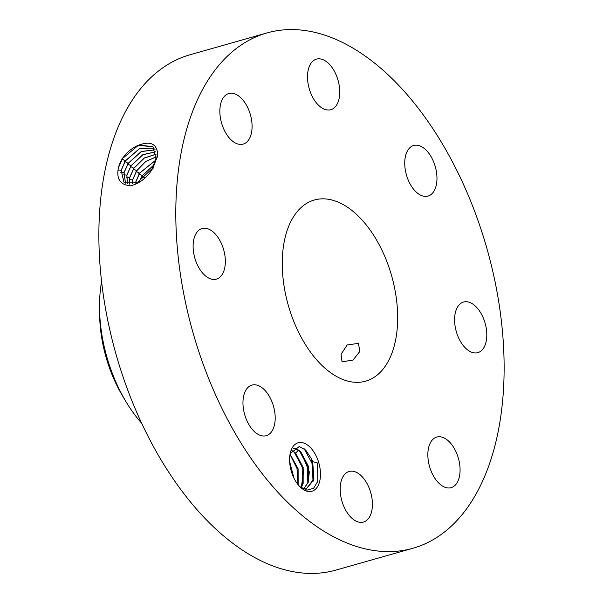 <?xml version="1.0" encoding="UTF-8"?>
<svg xmlns="http://www.w3.org/2000/svg" width="603" height="603" viewBox="0 0 603 603"><rect width="100%" height="100%" fill="white"/><g stroke="black" fill="none" stroke-linecap="round" stroke-linejoin="round"><path stroke-width="0.9" d="M180.161 272.579A267.792 152.83 74.2 0 0 413.032 548.225A267.792 152.83 74.2 0 0 499.766 308.608A267.792 152.83 74.2 0 0 266.895 32.961A267.792 152.83 74.2 0 0 180.161 272.579M266.895 32.961L189.968 54.775A267.792 152.83 74.2 0 0 103.234 294.392A267.792 152.83 74.2 0 0 336.105 570.039L413.032 548.225M301.485 442.512A25.198 14.382 74.2 0 0 290.473 452.303A25.198 14.382 74.2 0 0 300.362 487.164A25.198 14.382 74.2 0 0 308.578 491.505A25.198 14.382 74.2 0 0 320.072 468.704A25.198 14.382 74.2 0 0 301.485 442.512M319.922 58.853A26.291 15.007 74.2 0 0 316.447 59.124A26.291 15.007 74.2 0 0 308.457 85.588A26.291 15.007 74.2 0 0 327.323 109.98A26.291 15.007 74.2 0 0 330.798 109.716A26.291 15.007 74.2 0 0 338.788 83.252A26.291 15.007 74.2 0 0 319.922 58.853M396.141 296.925A94.136 53.72 74.2 0 0 314.276 200.03A94.136 53.72 74.2 0 0 283.794 284.262A94.136 53.72 74.2 0 0 365.652 381.149A94.136 53.72 74.2 0 0 396.141 296.925M249.68 138.147A26.291 15.007 74.2 0 0 247.878 107.945A26.291 15.007 74.2 0 0 228.793 93.525A26.291 15.007 74.2 0 0 222.258 99.495A26.291 15.007 74.2 0 0 224.052 129.698A26.291 15.007 74.2 0 0 243.145 144.117A26.291 15.007 74.2 0 0 249.68 138.147M224.919 255.612A26.291 15.007 74.2 0 0 202.058 228.552A26.291 15.007 74.2 0 0 193.54 252.077A26.291 15.007 74.2 0 0 216.409 279.136A26.291 15.007 74.2 0 0 224.919 255.612M267.559 393.571A26.291 15.007 74.2 0 0 251.903 385.098A26.291 15.007 74.2 0 0 242.979 401.681A26.291 15.007 74.2 0 0 250.599 427.218A26.291 15.007 74.2 0 0 266.255 435.69A26.291 15.007 74.2 0 0 275.179 419.108A26.291 15.007 74.2 0 0 267.559 393.571M352.604 471.199A26.291 15.007 74.2 0 0 349.129 471.471A26.291 15.007 74.2 0 0 341.14 497.935A26.291 15.007 74.2 0 0 360.006 522.326A26.291 15.007 74.2 0 0 363.481 522.055A26.291 15.007 74.2 0 0 371.471 495.591A26.291 15.007 74.2 0 0 352.604 471.199M430.248 443.032A26.291 15.007 74.2 0 0 432.05 473.234A26.291 15.007 74.2 0 0 451.134 487.654A26.291 15.007 74.2 0 0 457.669 481.684A26.291 15.007 74.2 0 0 455.876 451.481A26.291 15.007 74.2 0 0 436.791 437.062A26.291 15.007 74.2 0 0 430.248 443.032M455.009 325.567A26.291 15.007 74.2 0 0 477.87 352.634A26.291 15.007 74.2 0 0 486.387 329.102A26.291 15.007 74.2 0 0 463.519 302.043A26.291 15.007 74.2 0 0 455.009 325.567M412.377 187.616A26.291 15.007 74.2 0 0 428.024 196.081A26.291 15.007 74.2 0 0 436.956 179.506A26.291 15.007 74.2 0 0 429.328 153.961A26.291 15.007 74.2 0 0 413.673 145.496A26.291 15.007 74.2 0 0 404.749 162.071A26.291 15.007 74.2 0 0 412.377 187.616M119.5 164.054L118.354 167.905C116.266 179.061 120.329 185.023 130.542 185.807C137.394 184.217 143.68 180.109 149.393 173.498L152.951 168.116L157.798 155.288C157.217 144.094 150.946 140.68 138.992 145.037C133.926 146.966 129.313 150.253 125.16 154.896L122.53 158.37L119.5 164.054L122.477 158.34L125.168 154.896M299.638 486.455L306.935 490.179L313.537 488.309L317.864 481.232L317.615 463.021L312.686 461.634A21.301 12.158 74.2 0 0 311.585 459.019L305.759 450.162L299.307 446.529L290.186 453.531M353.026 360.059L359.87 351.413L358.423 343.386L347.2 344.939L341.079 354.217L342.044 361.823L353.026 360.059M152.996 146.725L138.26 145.383L122.597 158.423L118.369 167.868M154.172 148.104L139.768 148.361L125.364 160.835L121.15 170.257L123.909 182.129L137.748 182.151L152.144 168.621L155.936 158.785L152.966 146.695L138.992 145.037M311.585 459.019L313.409 480.47L306.316 488.784M312.686 461.634L313.929 478.857L306.369 488.769L303.369 489.041M101.575 281.661A113.613 64.838 74.2 0 0 99.533 308.736L99.631 315.037A99.246 56.637 74.2 0 0 122.582 395.96L125.808 401.372A113.613 64.838 74.2 0 0 141.758 423.344M154.195 148.142L139.806 148.428L125.432 160.888L121.211 170.31L123.939 182.159M293.322 448.323L294.694 448.376L300.829 451.79L308.299 466.096L308.276 481.925L303.618 489.063M293.352 448.3L294.807 448.346L300.784 451.609L309.324 471.855L308.269 482.272L303.678 489.063M99.533 308.736A113.613 64.838 74.2 0 0 101.379 331.386A113.613 64.838 74.2 0 0 125.808 401.372M155.144 149.83L141.336 151.557L128.258 163.353L124.067 172.714L125.507 183.154M155.122 149.793L141.298 151.481L128.19 163.292L123.999 172.662L125.469 183.131M301.229 487.744L303.867 470.461L295.651 453.064L291.656 450.351M291.618 450.411L295.696 453.245L303.166 467.551L303.151 483.38L301.168 487.699M155.815 151.828L142.836 154.767L131.092 165.817L126.924 175.111L127.369 183.809M155.808 151.775L142.798 154.692L131.024 165.757L126.856 175.066L127.323 183.802M290.051 454.217L298.018 468.9L298.07 484.669M298.146 484.759L298.108 468.81L290.073 454.104M156.185 154.172L144.275 158.099L133.919 168.275L129.781 177.516L129.57 184.096M156.177 154.112L144.245 158.016L133.851 168.222L129.713 177.463L129.517 184.096M289.644 461.875L293.917 478.058M289.636 461.619L294.03 478.285M156.177 156.878L145.602 161.498L136.685 170.687L132.57 179.867L132.11 183.938M156.169 156.953L145.775 161.476L136.753 170.739L132.637 179.92L132.17 183.93M154.112 164.777L142.414 175.669L139.429 181.277M154.164 164.649L142.346 175.616L139.316 181.345M155.634 160.247L139.512 173.151L135.245 183.169M155.612 160.33L139.587 173.204L135.321 183.139M317.819 481.398L317.615 463.021M313.002 481.676L312.331 463.895L304.206 448.805M307.869 483.131L307.236 465.456L299.194 450.381M302.744 484.586L302.103 466.91L294.068 451.835M297.935 484.495L296.993 468.433L290.013 454.466M293.043 476.151L289.832 464.039M157.579 156.825L155.936 158.785M117.947 170.023L121.15 170.257M153.139 168.222L152.144 168.621M121.821 158.973L125.364 160.835M120.849 172.428L123.999 172.662M124.648 161.438L128.19 163.3M123.705 174.832L126.856 175.066M127.482 163.903L131.024 165.765M126.562 177.237L129.713 177.463M130.308 166.368L133.851 168.222M141.946 176.385L144.486 177.719M129.419 179.641L132.57 179.867M133.142 168.832L136.685 170.687M132.276 182.046L135.426 182.272M135.969 171.29L139.512 173.151M138.803 173.754L142.346 175.616M295.651 453.064L298.734 449.928"/></g></svg>
